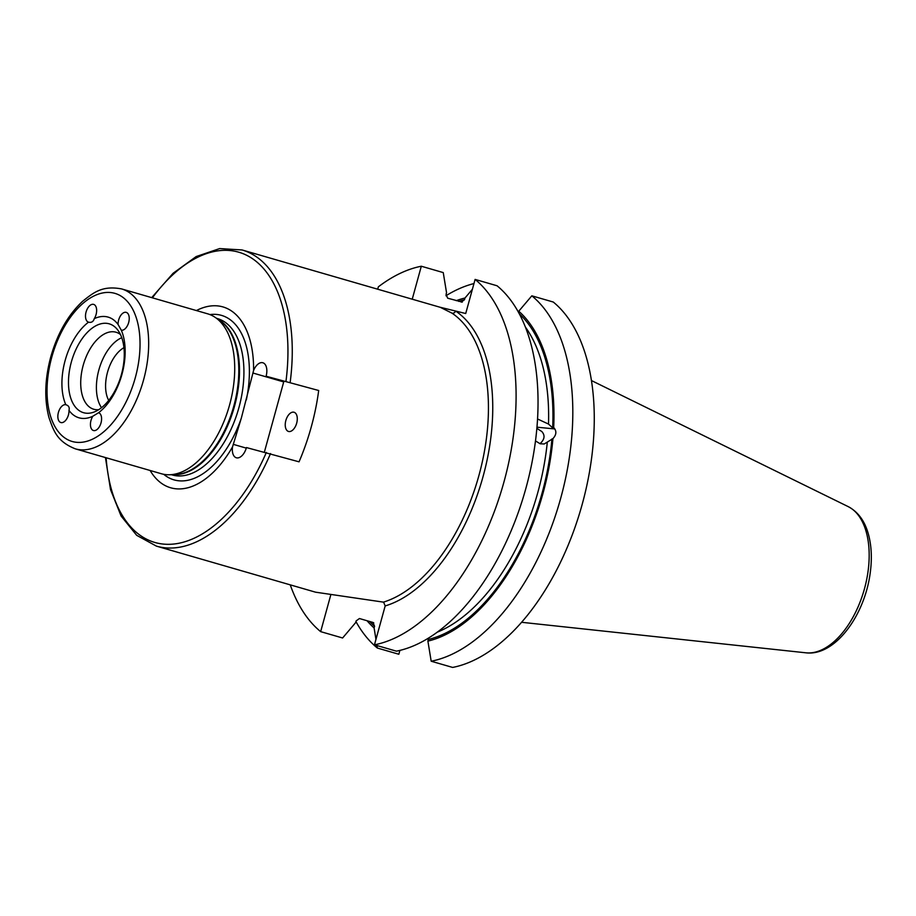 <?xml version="1.0" encoding="UTF-8"?>
<svg xmlns="http://www.w3.org/2000/svg" width="916" height="916" viewBox="0 0 916 916"><rect width="100%" height="100%" fill="white"/><g stroke="black" fill="none" stroke-linecap="round" stroke-linejoin="round"><path stroke-width="1.37" d="M98.504 412.727L98.55 412.738A9.252 5.152 106.1 0 1 98.573 412.75A9.252 5.152 106.1 0 1 100.966 423.066A9.252 5.152 106.1 0 1 93.432 430.52A9.252 5.152 106.1 0 1 92.814 416.242L98.55 412.738A52.418 29.232 106.1 0 0 121.29 330.195L121.187 330.172M71.311 362.141A46.247 25.785 -73.9 0 0 94.142 412.005A46.247 25.785 -73.9 0 0 121.152 375.445A46.247 25.785 -73.9 0 0 117.832 330.115A46.247 25.785 -73.9 0 0 71.311 362.141M92.814 416.242A52.418 29.232 106.1 0 1 68.998 410.402A9.252 5.152 106.1 0 1 66.444 419.322A9.252 5.152 106.1 0 1 60.857 422.539A9.252 5.152 106.1 0 1 58.418 412.406A9.252 5.152 106.1 0 1 65.792 404.712A52.418 29.232 106.1 0 1 65.139 360.492A52.418 29.232 106.1 0 1 88.531 322.169A9.252 5.152 106.1 0 1 88.497 322.157A9.252 5.152 106.1 0 1 86.093 311.944A9.252 5.152 106.1 0 1 93.524 304.364A9.252 5.152 106.1 0 1 93.638 304.387A9.252 5.152 106.1 0 1 94.268 318.665C93.363 321.688 91.451 322.856 88.531 322.169M94.268 318.665A52.418 29.232 106.1 0 1 118.084 324.504A9.252 5.152 106.1 0 1 126.11 312.345A9.252 5.152 106.1 0 1 126.225 312.367A9.252 5.152 106.1 0 1 128.664 322.512A9.252 5.152 106.1 0 1 121.29 330.195L118.084 324.504M68.998 410.402C69.742 407.437 68.677 405.536 65.792 404.712L66.101 404.792M75.318 448.84L161.365 473.744A83.242 46.418 -73.9 0 0 169.769 474.751A83.242 46.418 -73.9 0 0 229.092 406.681A83.242 46.418 -73.9 0 0 215.283 317.44A83.242 46.418 -73.9 0 0 207.634 313.81L121.599 288.918C102.271 285.334 93.741 292.444 82.623 301.272C68.07 314.909 57.433 333.493 50.735 357.011C44.792 379.235 44.197 399.433 48.972 417.582C53.655 430.989 57.067 441.546 75.318 448.84A83.242 46.418 -73.9 0 0 143.045 381.777A83.242 46.418 -73.9 0 0 121.599 288.918M241.377 417.936L253.583 370.465A12.332 6.881 106.1 0 1 262.846 362.759A12.332 6.881 106.1 0 1 266.098 376.236L318.688 390.502A154.151 85.967 106.1 0 1 299.051 461.824L246.45 447.569A12.332 6.881 106.1 0 1 236.339 457.771A12.332 6.881 106.1 0 1 232.538 446.871L241.377 417.936A85.612 47.735 106.1 0 1 163.689 474.293M105.432 457.553L110.515 489.568L121.107 516.029L136.679 535.322L156.396 546.119L315.562 592.183L383.873 602.201M290.177 382.247A154.151 85.967 -73.9 0 0 242.099 249.965L440.333 307.329L452.012 313.169A154.151 85.967 106.1 0 1 481.45 465.626A154.151 85.967 106.1 0 1 383.575 602.087L385.178 605.923L374.461 644.818L396.41 651.162A195.932 109.256 -73.9 0 0 526.013 487.885A195.932 109.256 -73.9 0 0 497.056 285.769L475.106 279.414A195.932 109.256 106.1 0 1 504.075 481.53A195.932 109.256 106.1 0 1 374.461 644.818M428.493 638.063L427.898 641.12L431.184 661.226L452.641 667.432A195.932 109.256 106.1 0 0 582.244 504.155A195.932 109.256 106.1 0 0 553.287 302.04L531.83 295.822L518.777 311.2A178.185 99.363 106.1 0 1 553.688 427.532C556.791 430.978 556.55 434.676 552.932 438.627L544.23 443.974L540.165 443.779L535.516 440.94M266.098 376.236L318.688 390.502M283.868 381.377A12.332 6.881 -73.9 0 0 283.708 381.926L264.415 451.966M288.609 431.482A9.996 5.576 106.1 0 1 288.483 431.447A9.996 5.576 106.1 0 1 285.872 420.41A9.996 5.576 106.1 0 1 293.91 412.211A9.996 5.576 106.1 0 1 294.036 412.246A9.996 5.576 106.1 0 1 296.647 423.284A9.996 5.576 106.1 0 1 288.609 431.482M196.39 310.558A94.13 52.487 106.1 0 1 253.583 370.465M232.538 446.871A94.13 52.487 106.1 0 1 150.121 470.481M475.106 279.414L465.717 313.524L455.607 311.039A3.08 2.519 -56.2 0 1 452.012 313.169M385.178 605.923A157.243 87.684 -73.9 0 0 485.503 467.057A157.243 87.684 -73.9 0 0 455.607 311.039L439.783 307.169M120.477 334.535A40.075 22.35 -73.9 0 0 116.034 332.233A40.075 22.35 -73.9 0 0 83.173 365.415A40.075 22.35 -73.9 0 0 93.753 409.246A40.075 22.35 -73.9 0 0 98.733 409.67M121.759 337.695A40.075 22.35 -73.9 0 0 98.859 369.961A40.075 22.35 -73.9 0 0 101.504 407.689M123.946 347.691A31.453 17.541 -73.9 0 0 107.516 372.251A31.453 17.541 -73.9 0 0 108.695 400.395M537.577 418.99L548.512 424.074L552.669 427.875L553.688 427.532M518.777 311.2L518.49 312.241M412.234 299.2L421.314 266.235L443.252 272.59L446.539 292.685L446.069 294.38L447.672 298.192L462.305 302.108M377.701 289.204L378.354 286.834A195.932 109.256 106.1 0 1 421.314 266.235M375.961 639.379L374.094 627.941L374.564 626.258L372.961 622.445L359.438 618.529L356.129 620.922L355.66 622.605L342.607 637.983L320.657 631.639A195.932 109.256 106.1 0 1 290.257 584.855M320.657 631.639L330.779 594.896M373.797 622.926L372.961 622.445M374.094 627.941A178.185 99.363 106.1 0 1 367.053 620.739M399.903 650.394L398.838 654.253L377.381 648.047A195.932 109.256 106.1 0 1 355.946 621.575M377.381 648.047L376.968 645.54M456.225 300.666A178.185 99.363 106.1 0 1 464.973 298.021L472.393 289.273M445.943 295.754A195.932 109.256 106.1 0 1 473.973 283.559M461.195 302.097L464.515 299.715L464.973 298.021M536.89 428.367L541.86 431.573C545.272 435.444 544.642 439.497 539.971 443.722M531.83 295.822A195.932 109.256 106.1 0 1 560.787 497.949A195.932 109.256 106.1 0 1 431.184 661.226M552.932 438.627A178.185 99.363 106.1 0 1 427.898 641.12M51.765 357.217A77.081 42.983 106.1 0 1 132.144 308.223A77.081 42.983 106.1 0 1 96.707 436.909A77.081 42.983 106.1 0 1 51.765 357.217M215.283 317.44L219.783 320.508A81.524 45.457 106.1 0 1 233.294 407.895A81.524 45.457 106.1 0 1 175.196 474.568L169.769 474.751M218.248 319.466A81.398 45.388 106.1 0 1 233.992 408.101A81.398 45.388 106.1 0 1 173.353 474.625M216.588 318.321L217.447 318.573A81.398 45.388 106.1 0 1 236.305 416.093A81.398 45.388 106.1 0 1 172.197 474.946L171.338 474.694M209.901 314.589A85.612 47.735 106.1 0 1 246.347 399.868M156.396 546.119A154.151 85.967 -73.9 0 0 270.529 453.569M252.885 373.007L283.708 381.926M233.236 444.34L246.29 448.119M152.399 297.826A151.071 84.249 106.1 0 1 250.881 257.636A151.071 84.249 106.1 0 1 285.998 381.113M266.35 452.435A151.071 84.249 106.1 0 1 169.929 544.299A151.071 84.249 106.1 0 1 106.119 457.76M525.44 327.104A173.422 96.707 106.1 0 1 548.512 424.074M519.361 313.845A176.513 98.424 106.1 0 1 552.669 427.875M374.564 626.258A176.513 98.424 106.1 0 1 369.755 621.517M458.687 301.375A176.513 98.424 106.1 0 1 464.515 299.715M547.253 442.691A173.422 96.707 106.1 0 1 437.15 632.223M551.924 438.97A176.513 98.424 106.1 0 1 428.367 639.437M805.908 652.81C835.003 656.417 864.693 615.472 870.2 573.05C872.112 559.138 871.585 546.463 868.631 535.024C865.093 521.456 858.292 511.987 848.216 506.628A76.463 42.64 106.1 0 1 864.006 590.408A76.463 42.64 106.1 0 1 805.908 652.81L521.548 622.285M151.701 297.631L173.101 273.277L196.184 256.56L219.668 248.568L242.099 249.965M554.833 428.94L536.994 427.188M848.216 506.628L591.496 380.575"/></g></svg>
